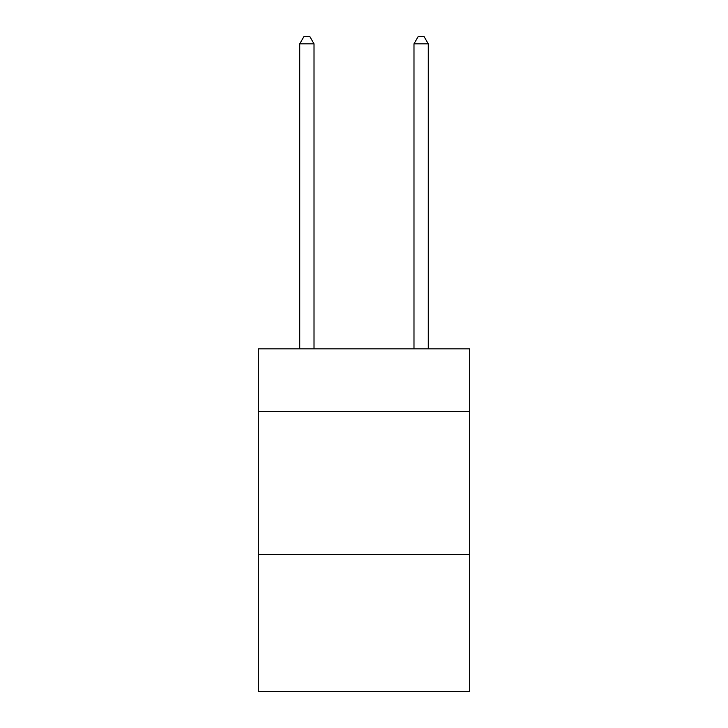 <?xml version="1.0" encoding="UTF-8"?>
<svg xmlns="http://www.w3.org/2000/svg" width="728" height="728" viewBox="0 0 728 728"><rect width="100%" height="100%" fill="white"/><g stroke="black" fill="none" stroke-linecap="round" stroke-linejoin="round"><path stroke-width="1.09" d="M469.678 411.693L469.678 348.867L258.322 348.867L258.322 411.693L469.678 411.693L469.678 691.6L258.322 691.6L258.322 411.693M469.678 554.509L258.322 554.509M314.014 348.867L314.014 43.826L299.736 43.826L299.736 348.867M299.736 43.826L304.022 36.4L309.737 36.4L314.014 43.826M428.264 348.867L428.264 43.826L413.986 43.826L413.986 348.867M413.986 43.826L418.263 36.4L423.978 36.4L428.264 43.826"/></g></svg>
